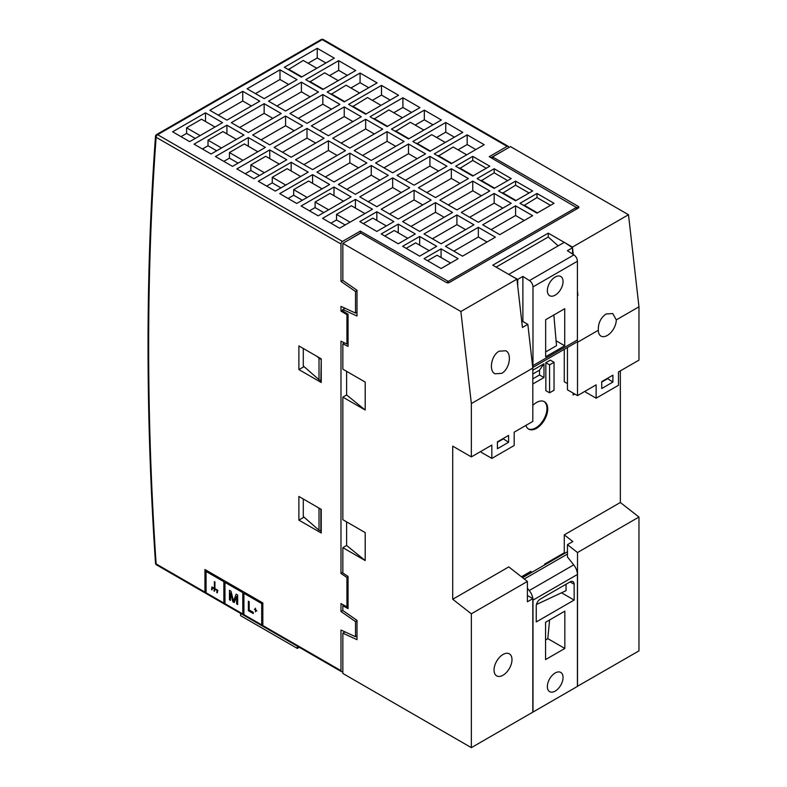 <?xml version="1.0" encoding="UTF-8"?>
<svg xmlns="http://www.w3.org/2000/svg" width="787" height="787" viewBox="0 0 787 787"><rect width="100%" height="100%" fill="white"/><g stroke="black" fill="none" stroke-linecap="round" stroke-linejoin="round"><path stroke-width="1.18" d="M299.286 647.298L297.329 648.429L240.566 615.65L240.566 613.398M297.329 646.176L297.329 648.429M549.572 392.821L545.844 390.667L545.844 362.709L550.32 360.131L554.038 362.286L549.572 364.863L549.572 392.821L554.038 390.234L554.038 362.286M525.873 425.423A15.799 9.119 120 0 0 528.628 429.082A15.799 9.119 120 0 0 544.437 419.963A15.799 9.119 120 0 0 544.437 401.714A15.799 9.119 120 0 0 536.537 402.491A15.799 9.119 120 0 0 532.809 405.384M530.95 572.828L530.95 571.313L521.447 576.792M532.809 383.997L543.984 377.553L543.984 363.791L532.809 370.234M620.343 370.884L620.343 502.5L564.279 534.855L564.279 552.779M573.133 393.087L573.133 395.015L574.805 394.051M564.279 349.32L564.279 381.744L567.447 383.574M342.847 397.12L346.614 394.946L365.198 410.027L342.847 397.12L342.847 519.695L365.198 532.602L365.198 560.56L342.847 547.654L342.847 572.936L348.061 576.468L348.061 608.626L342.847 605.715L342.847 610.535L357.003 620.363L357.003 639.683L342.847 633.161L342.847 673.456L471.354 747.65L532.809 712.166L532.809 598.622L527.408 601.74L527.408 581.445L508.786 566.906L452.722 599.261L452.722 446.15L471.354 456.903L491.836 445.078L491.836 458.408L514.186 445.501L514.186 432.171L532.809 421.419L532.809 368.09L471.354 403.574L471.354 456.903M577.422 686.313L638.965 650.879L638.965 517.039L577.51 552.523L567.447 544.663L572.847 541.554L564.279 534.855M452.722 599.261L471.354 613.811L471.354 747.65M578.248 208.093A2.105 1.22 -0 0 0 578.868 207.227A2.105 1.22 -0 0 0 578.248 206.371L578.248 208.093L449.377 282.494A2.105 1.22 -0 0 1 446.396 282.494L360.721 233.041L342.847 243.36L460.877 311.504L471.354 403.574M342.847 243.36L342.847 280.438L357.003 290.255L357.003 316.03L342.847 309.507L342.847 311.101L348.061 314.22L348.061 346.369L342.847 343.88L342.847 369.162L365.198 382.069L365.198 410.027M528.264 428.856A15.799 9.119 120 0 0 543.689 419.53A15.799 9.119 120 0 0 544.053 401.518M521.811 321.962L522.755 321.421L527.831 324.352L532.809 368.09M572.503 247.718L572.434 247.098L548.264 233.149L492.77 265.189L516.941 279.139L522.43 327.471L527.831 324.352M189.667 141.65L222.544 122.664L205.496 112.816L172.619 131.803L189.667 141.65M205.496 121.523L205.496 112.816M215.008 127.012L201.502 119.211L186.598 127.819L186.598 133.406L181 136.643M195.265 138.414L186.598 133.406M211.083 154.016L243.96 135.03L226.912 125.182L194.035 144.169L211.083 154.016M226.912 133.888L226.912 125.182M236.425 139.378L222.918 131.577L208.014 140.184L208.014 145.772L202.416 149.009M216.681 150.779L208.014 145.772M232.499 166.382L265.376 147.395L248.328 137.548L215.451 156.534L232.499 166.382M248.328 146.254L248.328 137.548M257.841 151.743L244.334 143.942L229.43 152.55L229.43 158.138L223.833 161.374M238.097 163.145L229.43 158.138M253.916 178.738L286.793 159.761L269.744 149.914L236.867 168.9L253.916 178.738M269.744 158.62L269.744 149.914M279.257 164.109L265.75 156.308L250.846 164.916L250.846 170.504L245.249 173.74M259.513 175.511L250.846 170.504M275.332 191.103L308.219 172.127L291.16 162.279L258.284 181.266L275.332 191.103M291.16 170.986L291.16 162.279M300.673 176.475L287.166 168.674L272.263 177.282L272.263 182.869L266.665 186.106M280.939 187.877L272.263 182.869M296.748 203.469L329.635 184.492L312.587 174.645L279.7 193.632L296.748 203.469M312.587 183.351L312.587 174.645M322.09 188.841L308.583 181.04L293.689 189.647L293.689 195.235L288.081 198.472M302.356 200.242L293.689 195.235M318.174 215.835L351.051 196.858L334.003 187.011L301.126 205.997L318.174 215.835M334.003 195.717L334.003 187.011M343.516 201.206L329.999 193.405L315.105 202.013L315.105 207.601L309.498 210.837M323.772 212.608L315.105 207.601M339.591 228.2L372.467 209.224L355.419 199.377L322.542 218.363L339.591 228.2M355.419 208.083L355.419 199.377M364.932 213.572L351.415 205.771L336.521 214.369L336.521 219.966L330.924 223.203M345.188 224.974L336.521 219.966M376.835 231.427L393.884 221.59L376.835 211.742L359.787 221.59L376.835 231.427M376.835 220.449L376.835 211.742M386.348 225.938L372.831 218.137L363.328 223.626M398.252 243.793L415.3 233.955L398.252 224.108L381.203 233.955L398.252 243.793M398.252 232.814L398.252 224.108M407.764 238.304L394.257 230.502L384.745 235.992M419.668 256.159L436.716 246.311L419.668 236.474L402.619 246.311L419.668 256.159M419.668 245.18L419.668 236.474M429.181 250.669L415.674 242.868L406.161 248.358M441.084 268.524L458.132 258.677L441.084 248.84L424.036 258.677L441.084 268.524M441.084 257.546L441.084 248.84M450.597 263.035L437.09 255.234L427.577 260.723M301.411 77.136L334.288 58.149L317.24 48.302L284.363 67.289L301.411 77.136M325.907 62.99L317.24 57.982L308.101 63.265M317.24 57.982L317.24 48.302M316.767 68.262L303.261 60.461L288.357 69.6M322.827 89.502L355.704 70.515L338.656 60.668L305.779 79.654L322.827 89.502M347.323 75.355L338.656 70.348L329.517 75.621M338.656 70.348L338.656 60.668M338.184 80.628L324.677 72.827L309.773 81.966M344.244 101.867L377.121 82.881L360.072 73.034L327.195 92.02L344.244 101.867M368.739 87.721L360.072 82.714L350.933 87.987M360.072 82.714L360.072 73.034M359.6 92.994L346.093 85.193L331.189 94.332M365.66 114.223L398.537 95.247L381.488 85.399L348.611 104.386L365.66 114.223M390.155 100.087L381.488 95.079L372.349 100.352M381.488 95.079L381.488 85.399M381.016 105.36L367.509 97.558L352.615 106.698M387.076 126.589L419.953 107.612L402.905 97.765L370.028 116.751L387.076 126.589M411.571 112.452L402.905 107.445L393.766 112.718M402.905 107.445L402.905 97.765M402.432 117.725L388.926 109.924L374.032 119.063M408.492 138.955L441.369 119.978L424.321 110.131L391.444 129.117L408.492 138.955M432.998 124.818L424.321 119.811L415.182 125.084M424.321 119.811L424.321 110.131M423.859 130.091L410.342 122.29L395.448 131.429M429.909 151.32L462.795 132.344L445.747 122.497L412.86 141.483L429.909 151.32M454.414 137.184L445.747 132.177L436.608 137.45M445.747 132.177L445.747 122.497M445.275 142.457L431.758 134.656L416.864 143.785M451.335 163.686L484.212 144.71L467.163 134.862L434.276 153.849L451.335 163.686M475.83 149.55L467.163 144.542L458.024 149.815M467.163 144.542L467.163 134.862M466.691 154.823L453.174 147.021L438.28 156.151M486.258 168.251L472.751 160.45L472.751 156.367L455.703 166.214L472.751 176.052L489.799 166.214L472.751 156.367M472.751 160.45L459.697 168.516M507.674 180.617L494.167 172.815L494.167 168.733L477.119 178.58L494.167 188.418L511.216 178.58L494.167 168.733M494.167 172.815L481.113 180.882M529.09 192.982L515.583 185.181L515.583 181.099L498.535 190.946L515.583 200.783L532.632 190.946L515.583 181.099M515.583 185.181L502.529 193.248M550.507 205.348L537 197.547L537 193.464L519.951 203.302L537 213.149L554.048 203.302L537 193.464M537 197.547L523.945 205.614M321.244 531.097L319.01 530.231L303.29 516.518L303.29 499.007M298.893 520.128L298.893 496.469L321.244 509.376L321.244 533.035L298.893 520.128L304.028 517.167M303.29 348.474L303.29 365.985L319.01 379.698L319.01 358.193L316.827 356.295M298.893 369.595L298.893 345.936L321.244 358.842L321.244 382.492L298.893 369.595L304.028 366.624M577.51 686.362L577.51 552.523M342.847 671.311L342.473 671.527A2.105 1.22 120 0 1 341.42 671.626A2.105 1.22 120 0 1 340.987 670.662L340.987 630.033L355.508 636.722L355.508 621.592L340.987 611.509L340.987 603.57L346.939 606.885L346.939 577.501L340.987 573.457L340.987 341.204L346.939 344.047L346.939 314.662L340.987 311.101L340.987 306.379L355.508 313.069L355.508 291.495L340.987 281.412L340.987 244L156.121 137.272A2.105 1.308 -175.8 0 1 155.511 136.259C145.546 272.833 145.546 415.152 155.511 563.217A2.105 2.105 0 0 0 156.554 564.899A2.105 1.22 -60 0 1 156.121 563.935A2.105 1.112 176.1 0 1 155.511 563.217M499.135 351.179C491.403 355.173 488.53 370.667 494.934 373.786L501.653 373.372C509.386 369.369 512.258 353.884 505.854 350.766L499.135 351.179M598.327 330.265A12.7 7.329 120 0 0 600.953 336.079A12.7 7.329 120 0 0 607.308 335.449A12.7 7.329 120 0 0 616.28 319.896L612.758 313.56L606.039 313.983C600.678 317.791 598.1 323.221 598.327 330.265L577.51 342.286L577.255 340.053M503.011 654.489A12.7 7.329 120 0 0 494.718 665.674A12.7 7.329 120 0 0 496.666 675.856A12.7 7.329 120 0 0 503.011 675.226A12.7 7.329 120 0 0 511.304 664.031A12.7 7.329 120 0 0 509.356 653.859A12.7 7.329 120 0 0 503.011 654.489M567.447 347.49L567.447 389.811L577.51 395.615L577.51 342.286M577.51 395.615L596.133 384.863L596.133 398.192L618.474 385.296L618.474 371.956L638.965 360.131L638.965 306.802L616.28 319.896M601.721 381.636L601.721 388.522L612.896 382.069L612.896 375.183L601.721 381.636M577.412 295.135L577.933 295.43L577.412 290.856M573.28 254.506L572.552 248.121M548.264 233.149L548.264 236.995L558.16 245.878M497.423 441.851L497.423 448.728L508.599 442.284L508.599 435.398L497.423 441.851M481.054 451.305L481.329 452.338L491.836 458.408M620.343 502.5L638.965 517.039M578.248 206.371L492.583 156.908L510.458 146.589L628.498 214.733L638.965 306.802M572.434 247.098L628.498 214.733M577.412 295.735L577.933 295.43M527.408 581.445L471.354 613.811M585.341 391.09L585.617 392.123L596.133 398.192M508.599 147.661L508.599 147.238A2.105 1.22 120 0 0 508.166 146.264A2.105 1.22 120 0 0 507.103 146.372L489.229 156.692L576.389 207.443L448.256 281.421L360.357 231.103L360.535 233.149M321.194 39.537L156.554 134.587A2.105 1.22 60 0 1 157.607 134.695L342.473 241.422L360.357 231.103M495.387 237.172L478.339 227.335L445.452 246.311L462.5 256.159L495.387 237.172M473.961 224.807L456.913 214.969L424.036 233.955L441.084 243.793L473.961 224.807M452.545 212.451L435.496 202.603L402.619 221.59L419.668 231.427L452.545 212.451M431.128 200.085L414.08 190.238L381.203 209.224L398.252 219.061L431.128 200.085M409.712 187.719L392.664 177.872L359.787 196.858L376.835 206.696L409.712 187.719M388.296 175.353L371.248 165.506L338.371 184.492L355.419 194.33L388.296 175.353M366.88 162.988L349.831 153.14L316.954 172.127L334.003 181.964L366.88 162.988M345.463 150.622L328.415 140.775L295.538 159.761L312.587 169.599L345.463 150.622M324.047 138.256L306.999 128.409L274.112 147.395L291.16 157.233L324.047 138.256M302.631 125.89L285.583 116.043L252.696 135.03L269.744 144.877L302.631 125.89M281.205 113.525L264.157 103.677L231.28 122.664L248.328 132.511L281.205 113.525M259.789 101.159L242.74 91.312L209.863 110.298L226.912 120.145L259.789 101.159M532.632 215.668L515.583 205.83L482.706 224.807L499.755 234.654L532.632 215.668M511.216 203.302L494.167 193.464L461.29 212.451L478.339 222.288L511.216 203.302M489.799 190.946L472.751 181.099L439.864 200.085L456.913 209.922L489.799 190.946M468.383 178.58L451.335 168.733L418.448 187.719L435.496 197.557L468.383 178.58M446.957 166.214L429.909 156.367L397.032 175.353L414.08 185.191L446.957 166.214M425.541 153.849L408.492 144.001L375.615 162.988L392.664 172.825L425.541 153.849M404.125 141.483L387.076 131.636L354.199 150.622L371.248 160.459L404.125 141.483M382.708 129.117L365.66 119.27L332.783 138.256L349.831 148.094L382.708 129.117M361.292 116.751L344.244 106.904L311.367 125.89L328.415 135.728L361.292 116.751M339.876 104.386L322.827 94.538L289.95 113.525L306.999 123.372L339.876 104.386M318.46 92.02L301.411 82.173L268.534 101.159L285.583 111.006L318.46 92.02M297.043 79.654L279.995 69.807L247.108 88.793L264.157 98.641L297.043 79.654M346.614 394.946L346.614 371.336M342.847 343.88L344.549 342.906M342.847 547.654L346.614 545.48L365.198 560.56M346.614 521.87L346.614 545.48M516.941 279.139L460.877 311.504M342.847 633.161L345.031 631.892M342.847 605.715L343.83 605.154M342.847 309.507L345.031 308.248M342.473 241.422A2.105 1.22 120 0 0 340.987 244M340.987 281.412L342.847 280.339M360.357 233.041L346.644 241.166M355.508 291.495L357.003 290.629M355.508 313.069L357.003 312.213M340.987 311.101L342.847 310.029M346.939 314.662L347.893 314.111M346.939 344.047L348.061 343.398M340.987 573.457L342.847 572.385M346.939 577.501L348.061 576.861M346.939 606.885L348.061 606.246M340.987 611.509L342.847 610.437M355.508 621.592L357.003 620.736M355.508 636.722L357.003 635.866M490.901 157.666L503.119 150.829M492.583 156.908L492.583 158.63M576.546 207.315L578.061 208.201M576.546 207.227L576.389 208.948M503.011 438.625L508.599 442.284M503.011 439.057L497.423 442.284M607.308 378.409L612.896 382.069M607.308 378.842L601.721 382.069M532.809 598.622L527.408 595.503M496.105 267.118L548.264 236.995M321.244 359.059L320.87 380.78L319.01 379.698M320.87 359.275L319.01 358.193M321.244 509.592L316.827 506.828M320.87 531.314L320.87 509.809M319.01 530.231L319.01 508.727M288.662 84.494L279.995 79.487L279.995 69.807M279.995 79.487L255.49 93.633M310.078 96.86L301.411 91.853L301.411 82.173M301.411 91.853L276.906 105.999M331.494 109.226L322.827 104.218L322.827 94.538M322.827 104.218L298.332 118.365M352.91 121.591L344.244 116.584L344.244 106.904M344.244 116.584L319.748 130.731M374.327 133.957L365.66 128.95L365.66 119.27M365.66 128.95L341.165 143.096M395.743 146.323L387.076 141.316L387.076 131.636M387.076 141.316L362.581 155.462M417.159 158.689L408.492 153.681L408.492 144.001M408.492 153.681L383.997 167.828M438.585 171.054L429.909 166.047L429.909 156.367M429.909 166.047L405.413 180.193M460.002 183.41L451.335 178.413L451.335 168.733M451.335 178.413L426.829 192.559M481.418 195.776L472.751 190.779L472.751 181.099M472.751 190.779L448.246 204.915M502.834 208.142L494.167 203.144L494.167 193.464M494.167 203.144L469.662 217.281M524.25 220.508L515.583 215.51L515.583 205.83M515.583 215.51L491.088 229.647M251.407 105.999L242.74 100.992L242.74 91.312M242.74 100.992L218.245 115.138M272.833 118.365L264.157 113.358L264.157 103.677M264.157 113.358L239.661 127.504M294.249 130.731L285.583 125.723L285.583 116.043M285.583 125.723L261.077 139.87M315.666 143.096L306.999 138.089L306.999 128.409M306.999 138.089L282.494 152.235M337.082 155.462L328.415 150.455L328.415 140.775M328.415 150.455L303.91 164.601M358.498 167.828L349.831 162.82L349.831 153.14M349.831 162.82L325.336 176.967M379.914 180.193L371.248 175.186L371.248 165.506M371.248 175.186L346.752 189.333M401.331 192.559L392.664 187.552L392.664 177.872M392.664 187.552L368.168 201.698M422.747 204.915L414.08 199.918L414.08 190.238M414.08 199.918L389.585 214.054M444.163 217.281L435.496 212.283L435.496 202.603M435.496 212.283L411.001 226.42M465.589 229.647L456.913 224.649L456.913 214.969M456.913 224.649L432.417 238.786M487.005 242.012L478.339 237.015L478.339 227.335M478.339 237.015L453.833 251.151M537.462 212.883L523.945 205.082M516.046 200.518L502.529 192.717M494.63 188.152L481.113 180.351M473.203 175.786L459.697 167.985M451.787 163.421L438.28 155.619M430.371 151.055L416.864 143.254M408.955 138.689L395.448 130.888M387.538 126.323L374.032 118.532M366.122 113.958L352.615 106.166M344.706 101.602L331.189 93.801M323.29 89.236L309.773 81.435M301.864 76.87L288.357 69.069M350.028 222.17L336.521 214.369M328.612 209.804L315.105 202.013M307.196 197.439L293.689 189.647M285.779 185.083L272.263 177.282M264.363 172.717L250.846 164.916M242.947 160.351L229.43 152.55M221.521 147.986L208.014 140.184M200.105 135.62L186.598 127.819M567.447 557.048L567.447 544.663M526.473 574.608L526.473 573.89M543.984 363.791L539.518 370.146L539.518 374.966L543.984 377.553M539.518 374.966L532.809 378.842M539.518 370.146L532.809 374.012M545.844 362.709L549.572 364.863M321.352 39.468A2.105 1.22 60 0 1 322.247 39.645L157.607 134.695A2.105 1.22 -60 0 0 156.121 137.272A3237.462 1869.164 -120 0 0 156.121 563.935L340.987 670.662M509.189 274.673L517.718 279.405L517.718 286.006M532.691 367.086A5.263 3.05 -120.2 0 0 532.976 365.621L532.976 286.901A5.263 3.05 -120.2 0 0 529.435 280.575L573.9 254.909L567.388 250.728L572.552 247.748L564.318 242.317L509.189 274.142M547.349 290.61A11.097 6.404 120 0 0 549.572 295.656A11.097 6.404 120 0 0 560.747 289.282A11.097 6.404 120 0 0 560.678 276.434A11.097 6.404 120 0 0 552.149 279.493A11.097 6.404 120 0 0 547.349 290.61M545.657 351.937L556.507 345.68L553.851 314.987M545.657 356.786L564.722 345.778L564.722 308.711L545.657 319.719L545.657 356.786M556.084 340.791L564.722 345.778M529.435 280.575L522.883 276.424L517.718 279.405M573.9 254.909A5.263 3.03 60.2 0 1 577.412 261.245L577.412 339.954A5.263 3.03 60.2 0 1 577.333 340.791M572.552 247.748L572.552 254.044M522.883 321.499L522.883 276.424M565.027 553.153L564.328 552.759L544.535 564.181L544.535 564.977M529.749 573.516L528.992 573.162L521.978 577.205M545.184 564.613L544.535 564.181M570.103 581.878L540.305 599.084A5.725 3.305 120 0 0 536.252 606.088L536.252 621.946L574.146 600.068L574.146 584.22A5.725 3.305 120 0 0 572.926 581.573A5.725 3.305 120 0 0 570.103 581.878M567.447 556.96L573.713 564.879A10.536 6.06 60.2 0 1 577.422 574.48L577.422 686.412L532.986 712.068L532.986 600.137A10.536 6.099 -120.2 0 0 529.248 590.545L527.408 588.273M567.447 554.058L524.26 578.986M545.568 622.281L545.568 659.585L564.84 648.458L564.84 611.155L545.568 622.281M547.349 686.569A11.097 6.404 120 0 0 549.582 691.606A11.097 6.404 120 0 0 560.747 685.241A11.097 6.404 120 0 0 560.678 672.383A11.097 6.404 120 0 0 552.149 675.443A11.097 6.404 120 0 0 547.349 686.569M567.447 551.756L522.568 577.668M561.534 592.788L574.146 600.068M536.459 604.505L566.05 590.673L566.02 584.239M547.801 638.621L564.84 648.458M549.601 619.949L547.801 638.68L545.568 639.969M261.707 603.57L261.707 624.435L262.828 625.075L262.828 602.931L204.945 569.513L204.945 591.657L206.066 592.306L206.066 571.441L223.872 581.721L223.872 602.586L224.984 603.226L224.984 582.37L242.79 592.65L242.79 613.506L243.911 614.155L243.911 593.29L261.707 603.57M229.46 599.792L230.483 600.383L230.483 592.936L232.873 601.76L234.231 602.547L236.621 596.477L236.621 603.924L237.654 604.524L237.654 595.061L236.11 594.175L233.552 601.15L230.994 591.214L229.46 590.329L229.46 599.792M256.847 610.968L255.755 609.935L255.48 608.174L255.48 609.777L254.388 609.148L255.48 610.181L255.48 611.794L255.755 610.338L256.847 610.968M212.008 586.935L211.496 589.502L212.057 589.827L212.46 587.791L214.359 588.883L213.946 590.919L214.507 591.244L214.92 589.207L217.133 590.486L216.72 592.522L217.281 592.847L217.802 590.28L214.92 588.617L214.92 581.937L214.408 581.642L214.408 588.322L212.008 586.935M249.194 601.721L248.377 601.248L248.377 610.712L253.296 613.555L253.296 612.345L249.194 609.974L249.194 601.721M507.103 146.372L322.247 39.645A2.105 1.22 -60 0 1 323.3 39.537A2.105 2.105 0 0 0 321.617 39.35M576.389 207.443L576.389 209.165M448.256 281.421L448.256 282.838M447.508 281.421L447.508 282.838M532.976 365.621L577.412 339.954M577.412 261.245L532.976 286.901M529.248 590.545L573.713 564.879M577.422 574.48L532.986 600.137M570.034 581.918L574.146 584.22M156.151 134.892A2.105 2.105 0 0 0 155.511 136.259M508.166 146.264L323.3 39.537M156.554 564.899L341.42 671.626M576.33 342.365L532.75 367.529"/></g></svg>
